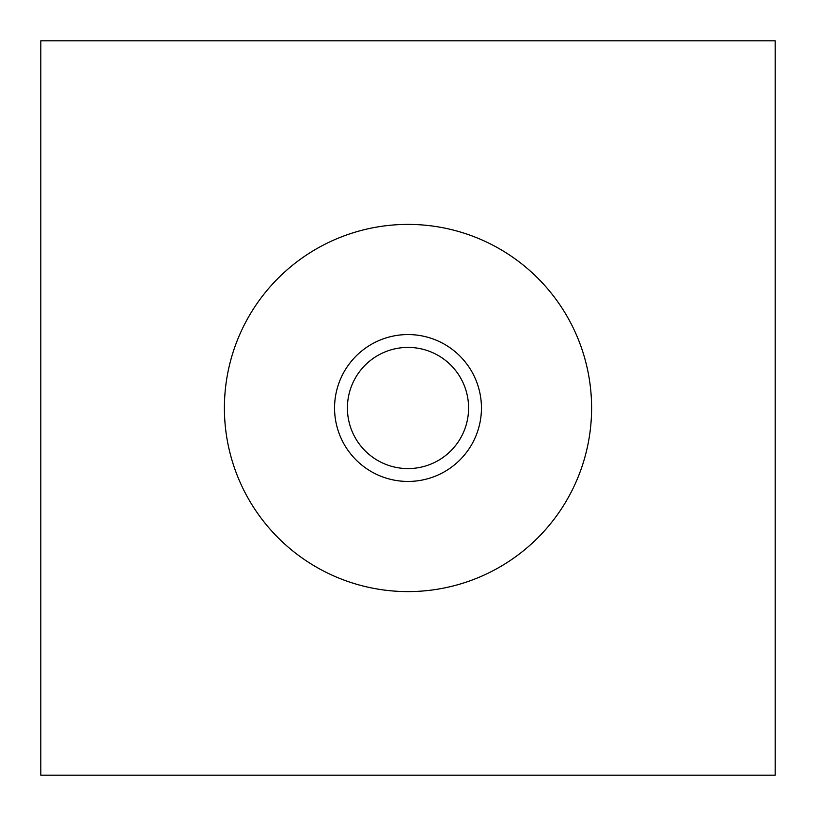 <?xml version="1.0" encoding="UTF-8"?>
<svg xmlns="http://www.w3.org/2000/svg" width="816" height="816" viewBox="0 0 816 816"><rect width="100%" height="100%" fill="white"/><g stroke="black" fill="none" stroke-linecap="round" stroke-linejoin="round"><path stroke-width="1.22" d="M40.8 40.8L40.8 775.2L775.2 775.2L775.2 40.8L40.8 40.8M481.44 408A73.44 73.44 0 0 1 408 481.44A73.44 73.44 0 0 1 334.56 408A73.44 73.44 0 0 1 408 334.56A73.44 73.44 0 0 1 481.44 408M224.4 408A183.6 183.6 0 0 0 408 591.6A183.6 183.6 0 0 0 591.6 408A183.6 183.6 0 0 0 408 224.4A183.6 183.6 0 0 0 224.4 408M468.588 408A60.588 60.588 0 0 1 408 468.588A60.588 60.588 0 0 1 347.412 408A60.588 60.588 0 0 1 408 347.412A60.588 60.588 0 0 1 468.588 408"/></g></svg>
